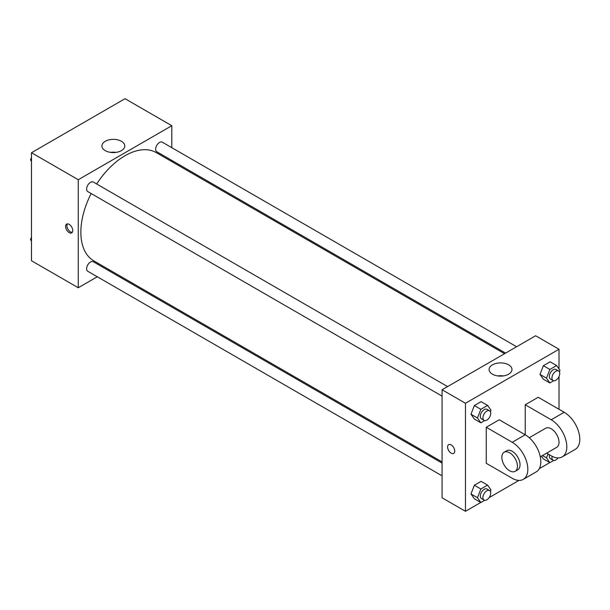 <?xml version="1.0" encoding="UTF-8"?>
<svg xmlns="http://www.w3.org/2000/svg" width="610" height="610" viewBox="0 0 610 610"><rect width="100%" height="100%" fill="white"/><g stroke="black" fill="none" stroke-linecap="round" stroke-linejoin="round"><path stroke-width="0.91" d="M97.28 276.765L78.255 287.745L31.484 260.744L31.484 152.713L125.035 98.706L171.806 125.713L171.806 147.673M109.335 269.803L108.305 270.398M91.164 193.538A62.479 36.074 120 0 0 80.856 232.235A62.479 36.074 120 0 0 93.795 260.836L442.067 461.907M504.546 353.701L156.274 152.622A62.479 36.074 120 0 0 96.677 183.991M171.806 160.399L171.806 161.597M78.255 287.745L78.255 179.721L171.806 125.713M516.601 346.739L162.298 142.183A5.513 3.18 120 0 0 158.051 143.655A5.513 3.18 120 0 0 155.649 149.206A5.513 3.18 120 0 0 156.785 151.73L505.576 353.098M442.067 463.097L93.277 261.728A5.513 3.18 120 0 0 89.029 263.207A5.513 3.18 120 0 0 86.628 268.751A5.513 3.18 120 0 0 87.771 271.275L442.067 475.83M442.067 396.134L87.771 191.578A5.513 3.18 -60 0 1 87.771 185.211A5.513 3.18 -60 0 1 93.277 182.032L447.58 386.587M78.255 179.721L31.484 152.713M105.248 150.639A11.445 6.603 180 0 1 101.9 145.965A11.445 6.603 180 0 1 113.338 139.362A11.445 6.603 180 0 1 124.783 145.965A11.445 6.603 180 0 1 117.722 152.065A11.445 6.603 180 0 1 105.248 150.639M72.735 230.549A5.055 2.92 60 0 1 71.69 232.86A5.055 2.92 60 0 1 66.635 229.939A5.055 2.92 60 0 1 66.635 224.106A5.055 2.92 60 0 1 70.531 225.464A5.055 2.92 60 0 1 72.735 230.549M72.254 232.334A5.055 2.92 60 0 1 67.946 229.185A5.055 2.92 60 0 1 67.374 223.878M110.57 152.378A11.445 6.603 180 0 1 116.113 152.378M480.764 502.457L465.461 511.294L442.067 497.791L442.067 389.767L535.626 335.759L559.012 349.255L559.012 368.958M31.484 161.345L30.5 159.942L31.484 157.41M33.832 151.364L40.702 147.391M31.484 160.514L30.5 159.942M102.854 111.516L109.724 107.543M31.484 241.041L30.5 239.646L31.484 237.115M31.484 240.21L30.5 239.646M484.668 420.595L480.848 422.806L477.47 418.002L480.848 409.302L487.596 405.406L490.974 410.202L490.387 411.719M489.578 410.827L486.978 409.325A5.513 3.18 120 0 0 482.731 410.804A5.513 3.18 120 0 0 480.322 416.355A5.513 3.18 120 0 0 481.465 418.879L484.065 420.374A5.513 3.18 120 0 0 489.578 417.194A5.513 3.18 120 0 0 489.578 410.827A5.513 3.18 120 0 0 485.331 412.307A5.513 3.18 120 0 0 482.922 417.85A5.513 3.18 120 0 0 484.065 420.374M480.848 422.806L474.351 419.055L470.973 414.251L474.351 405.551L481.099 401.654L487.596 405.406M477.47 418.002L470.973 414.251L474.351 405.551L481.099 401.654M480.848 409.302L474.351 405.551M553.682 380.747L549.869 382.958L546.491 378.154L549.869 369.454L556.617 365.55L559.995 370.354L559.4 371.871M558.6 370.979L556 369.477A5.513 3.18 120 0 0 551.753 370.956A5.513 3.18 120 0 0 549.343 376.507A5.513 3.18 120 0 0 550.487 379.031L553.087 380.526A5.513 3.18 120 0 0 558.6 377.346A5.513 3.18 120 0 0 558.6 370.979A5.513 3.18 120 0 0 554.345 372.458A5.513 3.18 120 0 0 551.943 378.002A5.513 3.18 120 0 0 553.087 380.526M549.869 382.958L543.365 379.206L539.995 374.403L543.365 365.703L550.121 361.806L556.617 365.55M546.491 378.154L539.995 374.403L543.365 365.703L550.121 361.806M549.869 369.454L543.365 365.703M484.668 500.299L480.848 502.503L477.47 497.699L480.848 488.999L487.596 485.103L490.974 489.906L490.387 491.424M489.578 490.524L486.978 489.029A5.513 3.18 120 0 0 482.731 490.501A5.513 3.18 120 0 0 480.322 496.052A5.513 3.18 120 0 0 481.465 498.576L484.065 500.078A5.513 3.18 120 0 0 489.578 496.891A5.513 3.18 120 0 0 489.578 490.524A5.513 3.18 120 0 0 485.331 492.003A5.513 3.18 120 0 0 482.922 497.554A5.513 3.18 120 0 0 484.065 500.078M480.848 502.503L474.351 498.751L470.973 493.947L474.351 485.247L481.099 481.351L487.596 485.103M477.47 497.699L470.973 493.947L474.351 485.247L481.099 481.351M480.848 488.999L474.351 485.247M553.682 460.451L549.869 462.654L546.491 457.851L548.009 453.932M549.511 454.801A5.513 3.18 120 0 0 549.343 456.204A5.513 3.18 120 0 0 550.487 458.728L553.087 460.23A5.513 3.18 120 0 0 558.036 457.904M549.869 462.654L543.365 458.903L541.436 456.15L543.365 458.903M546.491 457.851L542.496 455.54M552.119 456.272A5.513 3.18 120 0 0 551.943 457.706A5.513 3.18 120 0 0 553.087 460.23M451.171 453.154A5.055 2.92 -120 0 0 453.695 453.405A5.055 2.92 60 0 1 451.164 453.154A5.055 2.92 60 0 1 447.862 448.701A5.055 2.92 60 0 1 448.64 444.652A5.055 2.92 -120 0 0 447.87 448.701A5.055 2.92 -120 0 0 451.171 453.154M448.64 444.652A5.055 2.92 60 0 1 453.695 447.572A5.055 2.92 60 0 1 453.695 453.405M465.461 511.294L465.461 403.271L442.067 389.767L535.626 335.759M442.067 497.791L442.067 389.767M508.633 364.841A11.445 6.603 180 0 1 511.981 369.515A11.445 6.603 180 0 1 500.543 376.118A11.445 6.603 180 0 1 489.098 369.515A11.445 6.603 180 0 1 496.159 363.407A11.445 6.603 180 0 1 508.633 364.841M465.461 403.271L559.012 349.255M503.311 375.92A11.445 6.603 0 0 0 497.768 375.92M559.012 376.545L559.012 409.272M549.785 462.609L539.293 468.663M518.957 480.405L489.09 497.653M543.365 379.206L539.995 374.403M474.351 419.055L470.973 414.251M474.351 498.751L470.973 493.947M486.246 427.274L512.232 442.28A22.052 12.734 60 0 1 526.636 461.709A22.052 12.734 60 0 1 523.258 479.376A22.052 12.734 60 0 1 512.232 478.286L486.246 463.287L486.246 427.274L499.239 419.771L525.225 434.778L525.225 404.773L538.218 397.27L564.204 412.276A22.052 12.734 60 0 1 578.615 431.705A22.052 12.734 60 0 1 575.23 449.372L562.237 456.875A22.052 12.734 60 0 1 551.211 455.784L546.644 453.146M523.258 479.376L536.251 471.881A22.052 12.734 -120 0 0 539.636 454.206A22.052 12.734 -120 0 0 525.225 434.778L512.232 442.28M529.266 437.721L545.698 428.228A11.026 6.367 60 0 1 554.2 431.186A11.026 6.367 60 0 1 559.012 442.28A11.026 6.367 60 0 1 556.724 447.328L540.292 456.814M564.204 412.276L551.211 419.771L525.225 404.773M551.211 419.771A22.052 12.734 60 0 1 565.622 439.208A22.052 12.734 60 0 1 562.237 456.875M504.127 452.239L506.719 450.737A11.026 6.367 60 0 1 515.221 453.688A11.026 6.367 60 0 1 520.033 464.782A11.026 6.367 60 0 1 517.745 469.83L515.145 471.332A11.026 6.367 60 0 1 504.127 464.965A11.026 6.367 60 0 1 504.127 452.239A11.026 6.367 60 0 1 512.621 455.19A11.026 6.367 60 0 1 517.433 466.284A11.026 6.367 60 0 1 515.145 471.332"/></g></svg>
